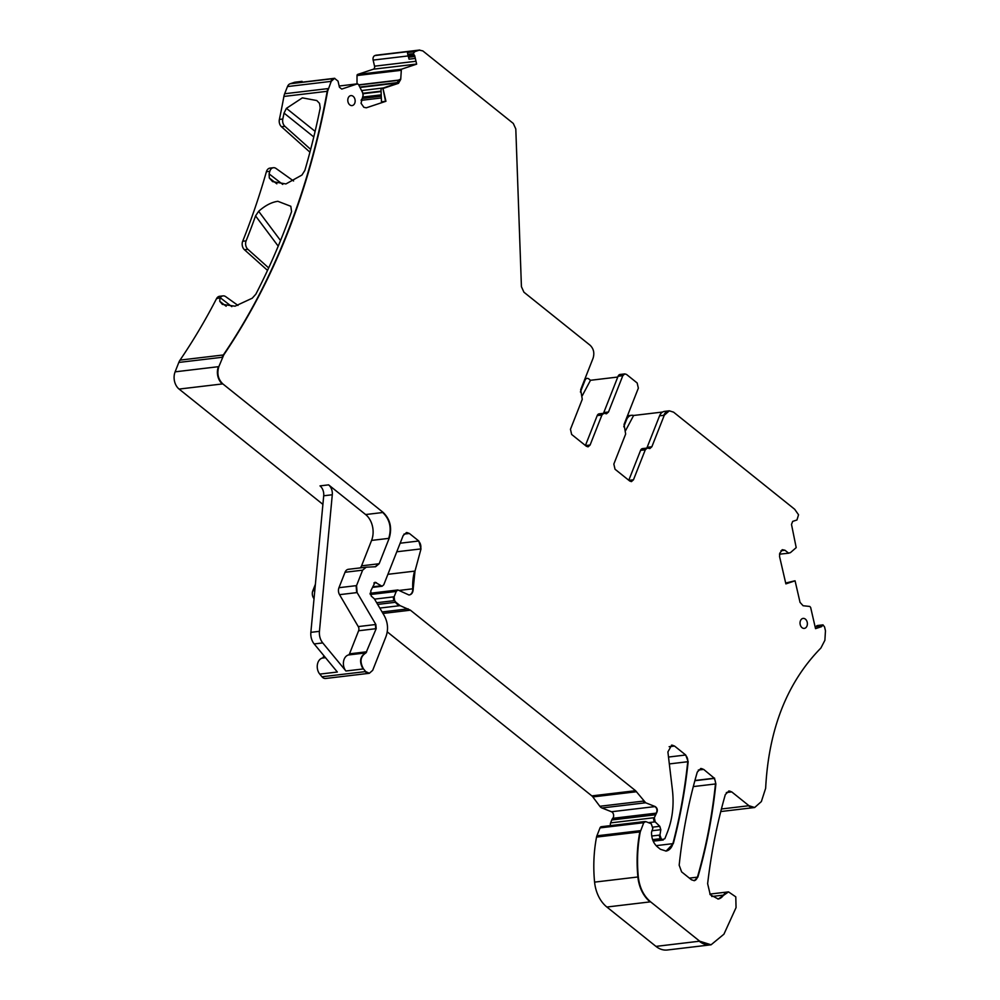 <?xml version="1.0" encoding="UTF-8"?>
<svg xmlns="http://www.w3.org/2000/svg" width="1000" height="1000" viewBox="0 0 1000 1000"><rect width="100%" height="100%" fill="white"/><g stroke="black" fill="none" stroke-linecap="round" stroke-linejoin="round"><path stroke-width="1.5" d="M795.075 580.812L800.037 602.375L803.1 605.737L809.762 606.45L810.638 607.413L815.537 628.65L821.6 626.638L823 624.862L824.575 626.962L825.462 630.825L824.887 640.3L820.888 648.037C787.1 682.463 768.688 729.2 765.65 788.275L761.35 801.587L754.663 807.513L748.962 805.713L731.737 791.9L728.888 791L725.325 794.587C717.125 823.213 711.225 852.913 707.638 883.688L710.263 894.762L718.238 899.038L728.525 891.888L735.788 896.85L736.05 907.613L723.938 934.175L711.062 944.8L699.688 941.188L650.588 901.825C643.662 895.95 639.562 887.65 638.312 876.925C636.838 861.525 637.487 846.513 640.263 831.888L643.763 822.688L645.788 821.6L651.25 823.763L652.812 828.413L651.5 832.362C651.513 838.587 653.5 843.438 657.487 846.925L660.413 849.275L666.112 851.075L673.312 843.6C680.275 817.163 685.225 789.85 688.162 761.675L685.713 755L674.538 746.05L671.7 745.138L667.9 751.925L672.425 789.987C674.125 805.062 672.475 819.075 667.487 832.013L664.825 838.75L662.35 839.575L661.15 838.612L659.95 835.05L660.812 829.7L659.8 826.3L655.163 821.85L654.338 817.688L656.475 813.125C657.938 810.438 657.513 808.25 655.2 806.562L645.675 802.775L635.562 790.7L410.412 610.188L400.1 605.65L395.863 602.25L394.625 600.6L394.125 596.8L396.225 591.45L397.9 589.963L408.963 594.987C411.712 594.625 413.125 592.537 413.2 588.75L415 571.087L421.012 548.9L418.787 541L409.375 533.462L406.538 532.55L403.188 535.513L383.787 584.763L382.113 586.237L375.087 582.288L370.775 590.913L371.25 596.075L374.412 598.875L384.25 615.662C387.912 622.463 388.488 629.425 386 636.538L372.7 670.312L369.35 673.275L365.7 671.575L363.5 668.913C359.55 661.75 360.375 656.4 365.962 652.887L376.188 628.663L375.838 624.487L357.113 592.575L356.538 585.612L362.612 570.175L366.2 567.188L375.562 566.737L379.15 563.75L389.162 538.325C392.262 528.013 390.275 519.388 383.2 512.463L222.812 383.888C218.1 379.263 216.775 373.512 218.837 366.637L223.762 354.913C274.425 279.887 309.05 192 327.625 91.25L331.213 81.363L334.55 78.338L338.025 81.125L339.425 87.212L341.737 89.075L357.438 83.85L358.475 84.412L362.625 92.725L363.075 95.288L361.05 103.263L363.837 107.287L366.287 107.812L385.938 101.275L382.987 88.475L398.475 83.325L400.712 79.4L401.388 69.237L416.65 64.15L414.7 55.712L413.288 53.663L414.712 51.675L419.3 50.15L422.812 50.9L513.3 123.45L515.8 128.963L521.425 286.675L523.913 292.188L590.112 345.25C593.65 348.713 594.637 353.025 593.088 358.188L580.675 389.688L582.275 399.288L570.462 429.288L571.65 434.462L586.388 446.275L588.1 446.812L590.1 445.037L601.912 415.037L603.925 413.263L606.487 413.775L608.5 412L622.8 375.688L624.812 373.9L626.525 374.45L637.163 382.975L638.35 388.15L624.05 424.462L625.65 434.062L613.837 464.062L615.025 469.237L629.75 481.037L631.462 481.587L633.475 479.8L645.288 449.812L647.3 448.025L649.862 448.55L651.862 446.763L664.275 415.262L669.3 410.812L673.575 412.163L794.675 509.263L798.538 514.763L796.963 519.975L792.688 521.388L791.5 524.412L796.2 547.625L790.387 552.675L788.538 553.1L784.975 550.25L782.525 549.712L779.775 553.225L779.562 556.538L785.875 583.875L795.075 580.812L785.85 583.787M585.425 445.5L597.2 415.6A3.775 2.737 -96.8 0 1 599.212 413.825L603.713 413.3M622.8 375.688L624.388 373.95L620.1 374.462A3.775 2.737 -96.8 0 0 618.088 376.238L603.787 412.562A3.775 2.737 -96.8 0 1 603.375 413.325M617.775 377.038L590.487 380.288L582.238 395.763M590.487 380.288L588.8 378.925A3.775 2.737 -96.8 0 0 587.087 378.387L585.037 378.625M580.413 392.013L585.075 380.163A3.775 2.737 -96.8 0 1 587.087 378.387M710.863 944.825A25.15 18.288 -96.8 0 1 710.638 944.85L667.337 950A25.15 18.288 -96.8 0 1 655.962 946.388L606.862 907.025A31.438 22.862 -96.8 0 1 594.587 882.125A119.475 86.875 -96.8 0 1 596.538 837.087A6.288 4.575 -96.8 0 1 596.9 835.812L600.025 827.887A2.512 1.825 -96.8 0 1 601.375 826.7L644.663 821.55A2.512 1.825 -96.8 0 1 644.887 821.55M610.562 825.6A3.15 2.288 -96.8 0 1 610.612 822.887L611.763 819.975A6.288 4.575 -96.8 0 1 612.75 818.325A3.775 2.737 -96.8 0 0 613.55 814.663A3.775 2.737 -96.8 0 0 611.475 811.75L601.95 807.975A6.288 4.575 -96.8 0 1 599.825 806.275L592.825 796.925A6.288 4.575 -96.8 0 0 591.838 795.888L387.25 631.862M369.137 673.3A6.288 4.575 -96.8 0 1 368.925 673.337L325.625 678.475A6.288 4.575 -96.8 0 1 321.975 676.775L319.775 674.112A9.438 6.863 -96.8 0 1 317.375 664.712A9.438 6.863 -96.8 0 1 322.238 658.088A2.512 1.825 -96.8 0 0 323.363 656.938L323.862 655.688M383.2 512.463L365.625 514.55L328.587 484.862A9.438 6.863 -96.8 0 1 332.287 494.762L319.438 631.325A12.575 9.15 -96.8 0 0 322.75 642.925L345.925 671A9.438 6.863 -96.8 0 1 343.525 661.6A9.438 6.863 -96.8 0 1 348.387 654.975A2.512 1.825 -96.8 0 0 349.513 653.838L358.612 630.763A3.775 2.737 -96.8 0 0 358.263 626.587L339.538 594.663A6.288 4.575 -96.8 0 1 338.963 587.7L345.037 572.263A6.288 4.575 -96.8 0 1 348.387 569.3A6.288 4.575 -96.8 0 1 348.625 569.275L365.312 567.3M322.75 642.925L314.175 643.938L337.35 672.025L319.775 674.112M314.012 598.825L313.387 597.762A6.288 4.575 -96.8 0 1 312.812 590.812L315.387 584.275M322.9 504.375L179.088 389.075A12.575 9.15 -96.8 0 1 175.113 371.838L178.812 362.438A12.575 9.15 -96.8 0 1 180.037 360.112A659.975 479.875 -96.8 0 0 216.513 298.675A6.288 4.575 83.2 0 1 219.6 296.288L223.025 295.887A6.288 4.575 83.2 0 0 220.263 297.725L216.513 298.675M278.212 246.163L255.55 215.9L258.65 211.3C265.188 205.512 271.588 202.175 277.863 201.3L290.825 206.287L291.562 211.612A659.975 479.875 -96.8 0 1 255.875 294.137L252.237 298.212L235.037 306.188L222.362 304.387L219.75 301.288L219.975 298.263M255.55 215.9A659.975 479.875 -96.8 0 1 246.112 240.863A6.288 4.575 83.2 0 0 247.887 249.325L268.663 267.913M293.562 180.987L276.025 168.463A6.288 4.575 83.2 0 0 273.387 167.725L269.962 168.125A6.288 4.575 83.2 0 0 266.4 171.725A659.975 479.875 -96.8 0 1 242.688 241.262A6.288 4.575 83.2 0 0 244.45 249.737L267.525 270.375M273.387 167.725A6.288 4.575 83.2 0 0 269.825 171.312A659.975 479.875 -96.8 0 1 269.088 173.875L282.725 184.412M316.925 100.675L319.55 103.413L320.225 107.95A659.975 479.875 -96.8 0 1 304.875 170.4L301.95 175.037L285.925 183.938L272.587 181.625L269.312 177.987L269.088 173.875M316.762 100.538L302.362 97.863L286.425 108.35L284.037 113.088A659.975 479.875 -96.8 0 1 282.8 119.025A6.288 4.575 83.2 0 0 284.913 126.337L310.663 149.362M327.625 91.25L283.9 96.45A659.975 479.875 -96.8 0 1 279.375 119.438A6.288 4.575 83.2 0 0 281.488 126.75L309.925 152.175M237.987 305.438L225.662 296.625A6.288 4.575 83.2 0 0 223.025 295.887M283.9 96.45A12.575 9.15 -96.8 0 1 284.65 93.75L287.488 86.562A6.288 4.575 -96.8 0 1 290.175 83.75L294.762 82.225L302.05 81.35L301.962 82.212L334.725 78.288M302.325 82.125L302.05 81.35M385.938 101.275L381.463 101.838L381 88.725L396.55 83.55L399.35 79.562L400.712 79.4M363.125 95.05A4.4 3.2 -96.8 0 1 362.775 97.05L362.212 98.475A4.4 3.2 -96.8 0 1 361.262 99.887M381.1 91.575L362.975 93.725A4.4 3.2 -96.8 0 1 363.125 94.95M362.975 93.725L362.875 93.3A4.4 3.2 -96.8 0 0 361.875 91.175M358.475 84.412L357.013 83.9L357.013 75.55A1.262 0.912 -96.8 0 1 357.65 74.425L373.363 69.2A2.512 1.825 -96.8 0 0 374.55 66.188L373.137 60.087A3.775 2.737 -96.8 0 1 374.925 55.562L375.575 55.338A6.288 4.575 -96.8 0 1 376.238 55.188L419.538 50.05A6.288 4.575 -96.8 0 1 419.762 50.025M416.65 64.15L414.7 55.712M414.712 51.675L407.425 52.538L407.512 51.688L374.925 55.562M623.775 426.788L626.55 419.738A9.438 6.863 83.2 0 1 631.575 415.3A9.438 6.863 83.2 0 1 633.625 415.475L662.638 412.025M669.3 410.812L664.587 411.375A9.438 6.863 83.2 0 0 659.562 415.812L663.85 415.312A9.438 6.863 83.2 0 1 668.875 410.863A9.438 6.863 83.2 0 1 669.1 410.838M714.513 778.375L703.688 769.412L700.837 768.512L697.288 772.075C688.625 801.925 682.588 832.962 679.175 865.2L681.625 871.888L691.45 879.775L694.3 880.675L697.862 877.1C706.488 847.225 712.5 816.162 715.888 783.913L714.513 778.375L694.862 780.713M714.6 778.162L694.925 780.5M375.575 55.338L419.525 50.05A6.288 4.575 -96.8 0 1 419.538 50.05M645.288 449.812L640.575 450.363L628.787 480.275M646.737 448.1A3.775 2.737 -96.8 0 0 647.15 447.325L659.562 415.812M788.888 553.175L779.5 554.175M785.675 583.038L794.638 580.862M821.6 626.638L815.512 628.575M815.225 627.325L817.425 625.525L823 624.862M643.763 822.688L643.325 822.738A2.512 1.825 -96.8 0 1 644.663 821.55L645.788 821.6M663.275 839.95A2.512 1.825 -96.8 0 1 663.062 839.987L653 840.688M362.612 570.175L366.2 567.188M379.15 563.75L361.562 565.837L371.587 540.413A18.863 13.713 -96.8 0 0 365.625 514.55M334.113 78.388L301.962 82.212M382.987 88.475L385.513 101.325M381 88.725L382.562 88.525M414.45 56.55L408.537 57.25L407.425 52.538M413.288 53.663L407.713 54.325M348.2 97.975A5.025 3.663 -96.8 0 1 350.812 95.612A5.025 3.663 -96.8 0 1 354.425 97.925A5.025 3.663 -96.8 0 1 354.75 103.225A5.025 3.663 -96.8 0 1 352 105.6A5.025 3.663 -96.8 0 1 348.475 103.2A5.025 3.663 -96.8 0 1 348.2 97.975M800.438 620.775A5.025 3.663 -96.8 0 1 803.05 618.413A5.025 3.663 -96.8 0 1 806.663 620.725A5.025 3.663 -96.8 0 1 806.975 626.025A5.025 3.663 -96.8 0 1 804.237 628.4A5.025 3.663 -96.8 0 1 800.713 625.988A5.025 3.663 -96.8 0 1 800.438 620.775M361.562 565.837A6.288 4.575 -96.8 0 1 360.175 567.9M314.175 643.938A12.575 9.15 -96.8 0 1 310.863 632.35L323.713 495.775A9.438 6.863 -96.8 0 0 320.012 485.887L328.587 484.862M226.163 306.225L219.75 301.288M276.837 183.812L269.312 177.987M408.537 57.25L409.05 59.175L414.9 58.475M640.575 450.363A3.775 2.737 -96.8 0 1 642.575 448.587L647.087 448.062M625.612 430.538L633.625 415.475M728.688 791.025A6.288 4.575 -96.8 0 1 731.312 791.95L726.338 792.537M723.938 895.062L711.725 896.513M728.525 891.888L728.088 891.938A10.062 7.312 -96.8 0 0 723.512 895.113A12.575 9.15 -96.8 0 1 717.95 899.062M709.825 894.1L728.088 891.925A10.062 7.312 -96.8 0 1 728.337 891.912M711.062 944.8L710.638 944.85A25.15 18.288 -96.8 0 1 699.262 941.237L655.962 946.388M650.588 901.825L606.862 907.025M650.163 901.875A31.438 22.862 -96.8 0 1 637.888 876.975L594.587 882.125M638.312 876.925L637.888 876.975A119.475 86.875 -96.8 0 1 639.837 831.938L596.538 837.087M640.263 831.888L639.837 831.938A6.288 4.575 -96.8 0 1 640.2 830.675L596.9 835.812M643.325 822.738L600.025 827.887M685.713 755L685.288 755.05A6.288 4.575 -96.8 0 1 687.738 761.725A440.188 320.05 -96.8 0 1 672.887 843.65L656.112 845.65M673.312 843.6L672.887 843.65A12.575 9.15 -96.8 0 1 665.9 851.1M688.162 761.675L669.325 763.925M685.288 755.05L668.5 757.05M674.538 746.05L669.137 746.688M671.475 745.175A6.288 4.575 -96.8 0 1 674.112 746.1M653.213 841.162L663.062 839.987A2.512 1.825 -96.8 0 1 661.925 839.625M661.15 838.612L652.6 839.625M660.725 838.662A3.15 2.288 -96.8 0 1 659.525 835.1L651.725 836.025M660.812 829.7L651.875 830.763M659.8 826.3L653.062 827.1M659.362 826.35A3.15 2.288 -96.8 0 1 660.387 829.75M655.163 821.85L648.438 822.65M654.725 821.9A3.15 2.288 -96.8 0 1 653.913 817.738L610.612 822.887M655.487 814.775L611.763 819.975M655.062 814.825A6.288 4.575 -96.8 0 1 656.05 813.175L612.75 818.325M655.2 806.562L611.475 811.75M654.762 806.612A3.775 2.737 -96.8 0 1 656.85 809.513A3.775 2.737 -96.8 0 1 656.05 813.175L656.475 813.125M645.675 802.775L601.95 807.975M645.25 802.825A6.288 4.575 -96.8 0 1 643.125 801.125L599.825 806.275M636.55 791.725L592.825 796.925M635.562 790.7L591.838 795.888M635.138 790.75A6.288 4.575 -96.8 0 1 636.125 791.775M410.412 610.188L382.95 613.45M408.15 608.85L382.075 611.95M407.725 608.9A12.575 9.15 -96.8 0 1 409.988 610.237M400.1 605.65L379.8 608.062M399.663 605.7A12.575 9.15 -96.8 0 1 395.438 602.3L377.663 604.412M394.625 600.6L376.675 602.725M394.188 600.65A3.15 2.288 -96.8 0 1 393.688 596.85L374.562 599.125M396.225 591.45L370.238 594.538M395.8 591.5A3.15 2.288 -96.8 0 1 397.475 590.025A3.15 2.288 -96.8 0 1 397.688 590.013M413.2 588.75L399.312 590.413M415 571.087L414.575 571.138A44.013 32 -96.8 0 0 412.762 588.812A6.288 4.575 -96.8 0 1 409.137 594.987M414.575 571.138L387.9 574.312M421.012 548.9L396.775 551.775M418.787 541L400.15 543.212M418.363 541.05A6.288 4.575 -96.8 0 1 420.588 548.95M409.375 533.462L403.988 534.1M406.325 532.587A6.288 4.575 -96.8 0 1 408.95 533.513M381.9 586.25A3.15 2.288 -96.8 0 1 381.688 586.3A3.15 2.288 -96.8 0 1 380.35 585.913L372.75 586.812M376.425 582.663L373.875 582.975M374.888 582.325A3.15 2.288 -96.8 0 1 376 582.712M369.35 673.275L368.925 673.325A6.288 4.575 -96.8 0 1 365.275 671.625L321.975 676.775M363.5 668.913L345.925 671M325.525 657.7L322.238 658.088M324.762 656.775L323.363 656.938M314.125 597.675L313.387 597.762M314.788 590.575L312.812 590.812M222.812 383.888L179.088 389.075M222.387 383.938A12.575 9.15 -96.8 0 1 218.412 366.688L175.113 371.838M222.55 357.238L178.812 362.438M222.113 357.287A12.575 9.15 -96.8 0 1 223.337 354.963L180.037 360.112M246.112 240.863L242.688 241.262M269.825 171.312L266.4 171.725M282.8 119.025L279.375 119.438M328.375 88.562L327.95 88.612A12.575 9.15 -96.8 0 0 327.188 91.3A659.975 479.875 -96.8 0 1 223.337 354.963L223.762 354.913M244.45 249.737L247.887 249.325M281.488 126.75L284.913 126.337M327.95 88.612L284.65 93.75M331.213 81.363L287.488 86.562M330.788 81.412A6.288 4.575 -96.8 0 1 333.475 78.6L290.175 83.75M357.562 83.825L357.137 83.875A1.262 0.912 -96.8 0 0 357.013 83.9L339.15 86.025L357.15 83.863A1.262 0.912 -96.8 0 1 357.287 83.863M381.325 97.95L361.112 100.363M381.262 96.213L362.212 98.475M381.213 94.85L362.775 97.05M381.087 91.137L362.875 93.3M383.275 87.963L361.562 90.55M397.525 83L360 87.45M398.013 82.525L359.8 87.062M399.188 80.237L358.787 85.037M399.25 80.025L358.688 84.85M400.737 70.35L357.013 75.55M400.312 70.4A1.262 0.912 -96.8 0 1 400.95 69.287L357.65 74.425M416.2 64.112L373.363 69.2M415.55 61.312L374.55 66.188M408.1 55.938L373.137 60.087M418.875 50.2A6.288 4.575 -96.8 0 1 419.525 50.05M584.4 380.25L585.075 380.163M625.875 419.825L626.55 419.738M754.463 807.537A12.575 9.15 -96.8 0 1 754.225 807.562A12.575 9.15 -96.8 0 1 748.538 805.763L721.425 808.988M700.638 768.538A6.288 4.575 -96.8 0 1 703.263 769.463L698.288 770.05M714.075 778.425A6.288 4.575 -96.8 0 1 715.462 783.962A440.188 320.05 -96.8 0 1 697.425 877.163L689.388 878.112M697.862 877.1L697.425 877.163A6.288 4.575 -96.8 0 1 694.1 880.7M715.888 783.913L693.3 786.587M590.1 445.037L587.875 446.825M601.912 415.037L597.2 415.6M585.525 445.575L589.675 445.087M601.487 415.087L603.925 413.263M608.5 412L606.275 413.787M618.088 376.238L622.375 375.737M603.787 412.562L608.075 412.05M633.475 479.8L631.25 481.6M628.888 480.35L633.038 479.862M644.862 449.862L647.3 448.025M651.862 446.763L649.638 448.562M647.15 447.325L651.438 446.825M788.763 553.188L788.112 553.15M784.975 550.25L780.95 550.725M784.55 550.3L782.1 549.763M821.712 625.938L815.713 626.663M822.325 625.087L816.75 625.75M821.275 626L821.9 625.138M365.962 652.887L366.662 651.8L349.513 653.838M363.062 668.962C359.125 661.8 359.95 656.462 365.538 652.938L348.387 654.975M376.188 628.663L358.612 630.763M375.838 624.487L358.263 626.587M375.75 628.725L375.4 624.538M357.113 592.575L339.538 594.663M356.538 585.612L338.963 587.7M356.688 592.625L356.112 585.662M362.188 570.225L345.037 572.263M375.138 566.788L378.713 563.8M389.162 538.325L371.587 540.413M388.725 538.375C391.838 528.05 389.85 519.438 382.762 512.513M398.475 83.325L396.55 83.55M398.05 83.375L400.288 79.45M414.188 55.512L408.175 56.225M413.5 54.6L407.925 55.263M413.75 55.562L413.075 54.65M319.438 631.325L310.863 632.35M332.287 494.762L323.713 495.775M231.825 306.65L220.263 297.725M258.65 211.3L280.538 240.538M313.775 136.938L284.037 113.088M315.113 131.35L286.425 108.35M397.9 589.963L370.012 593.288M382.113 586.237L372.525 587.388M627.463 415.788L631.575 415.3M754.663 807.513L720.775 811.55M365.538 567.263L348.387 569.3"/></g></svg>
